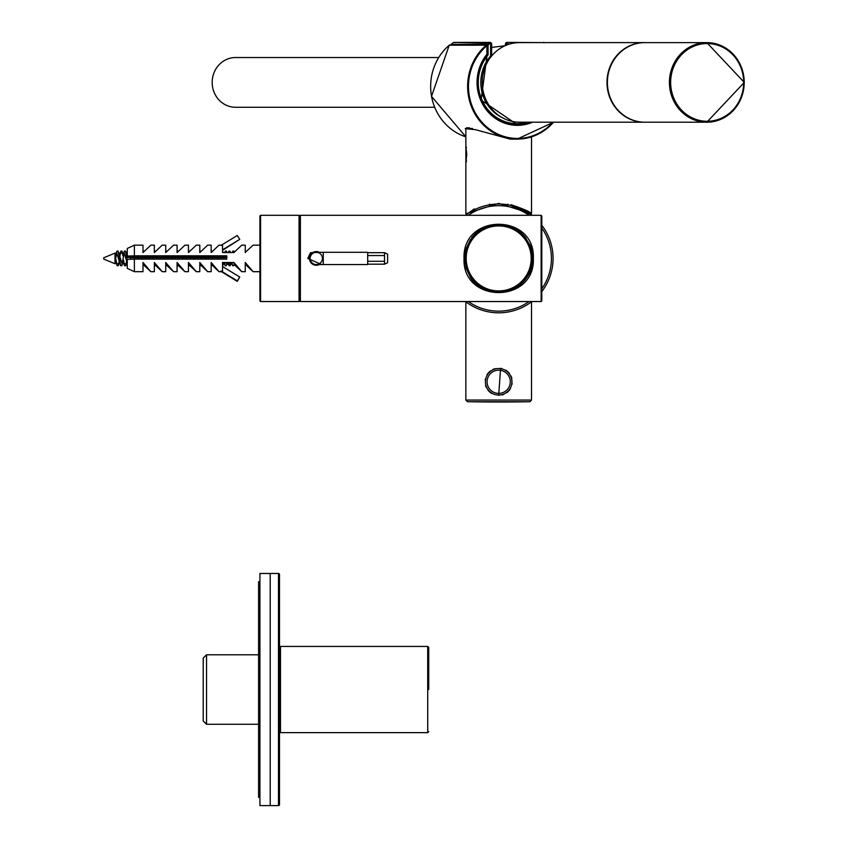 <?xml version="1.0" encoding="UTF-8"?>
<svg xmlns="http://www.w3.org/2000/svg" width="848" height="848" viewBox="0 0 848 848"><rect width="100%" height="100%" fill="white"/><g stroke="black" fill="none" stroke-linecap="round" stroke-linejoin="round"><path stroke-width="1.27" d="M465.563 215.286L465.531 215.307A54.389 54.389 0 0 1 531.844 215.307M541.798 225.271A54.389 54.389 0 0 1 541.798 291.574M531.844 301.538A54.389 54.389 0 0 1 465.531 301.538M471.785 237.652A33.994 33.994 0 0 1 498.529 224.434M498.91 224.434A33.994 33.994 0 0 1 526.014 238.214M529.873 244.913A33.994 33.994 0 0 1 532.682 258.216M531.707 266.505A33.994 33.994 0 0 1 498.91 292.412M498.529 292.412A33.994 33.994 0 0 1 471.785 279.193M531.516 136.857L531.516 213.749C530.731 212.053 523.905 209.043 511.047 204.718M472.537 128.493L465.859 128.493L465.859 213.749L498.635 203.372L531.516 213.749L530.583 214.353L511.047 205.46M489.572 204.803L489.572 204.114M465.859 128.493L466.517 127.836L469.506 127.836M530.583 214.353L531.516 213.749M465.859 146.736L466.771 154.389L465.881 161.82L466.517 161.321L465.859 161.989C466.421 163.611 466.421 158.587 465.881 146.905L466.517 147.393M450.055 45.188A0.668 0.625 90 0 0 449.27 45.188A52.724 49.544 90 0 0 431.547 96.343A52.724 49.544 90 0 0 465.859 136.846L431.505 96.365L449.228 45.198L486.243 45.188A52.724 49.544 90 0 0 470.417 103.816A52.724 49.544 90 0 0 517.174 139.104L510.146 139.104L475.421 129.67L465.192 128.652M484.049 59.116A41.955 39.421 -90 0 1 487.081 54.887A0.668 0.625 -90 0 0 487.187 54.696A0.668 0.625 90 0 0 487.261 54.325L487.303 45.707A0.668 0.625 90 0 0 486.243 45.188L486.869 45.707L487.112 54.76A42.283 39.729 90 0 0 481.049 99.99A42.283 39.729 90 0 0 517.174 124.677A42.283 39.729 90 0 0 530.604 122.197M511.948 381.791A13.261 13.261 0 0 1 498.688 395.051A13.261 13.261 0 0 1 485.427 381.791A13.261 13.261 0 0 1 498.688 368.52A13.261 13.261 0 0 1 511.948 381.791M467.481 401.719A1658.116 1658.116 0 0 0 498.688 402.005A1658.116 1658.116 0 0 0 529.894 401.719L467.481 401.719L465.859 400.055L465.859 302.195L466.411 302.195M530.965 302.195L531.516 302.195L531.516 400.055L465.859 400.055M500.585 368.318L498.688 395.38L500.585 368.318A13.6 13.6 0 0 1 501.677 368.52M502.154 394.935A13.6 13.6 0 0 0 503.553 394.49M506.913 392.613A13.6 13.6 0 0 0 510.401 388.691M512.075 384.186A13.6 13.6 0 0 0 512.15 383.656M511.832 378.325A13.6 13.6 0 0 0 511.005 376.024M509.521 373.576A13.6 13.6 0 0 0 505.599 370.078M495.221 368.636A13.6 13.6 0 0 0 492.911 369.474M490.462 370.958A13.6 13.6 0 0 0 486.975 374.88M485.363 379.098A13.6 13.6 0 0 0 485.226 379.904M485.544 385.246A13.6 13.6 0 0 0 486.37 387.547M487.854 390.006A13.6 13.6 0 0 0 491.787 393.504M505.472 45.559L505.472 44.054A1.654 1.558 -90 0 1 507.03 42.4L542.529 42.601M450.935 45.039L487.229 44.859A0.668 0.625 90 0 1 487.462 44.35L451.168 44.35A49.248 46.28 -90 0 1 453.129 42.718A1.654 1.558 -90 0 1 454.051 42.4L490.345 42.4L491.67 43.714L491.564 56.063L490.579 56.063L490.579 43.068A0.996 0.933 -90 0 0 490.017 43.259A48.58 45.654 -90 0 0 488.077 44.859L487.462 44.35A49.248 46.28 -90 0 1 489.423 42.718A1.654 1.558 -90 0 1 490.345 42.4L491.575 43.439M465.785 251.337A33.655 33.655 0 0 1 503.436 225.102A33.655 33.655 0 0 1 532.268 260.802A33.655 33.655 0 0 1 465.785 265.509M465.531 258.428A33.167 33.167 0 0 1 515.266 229.702A33.167 33.167 0 0 1 515.266 287.143A33.167 33.167 0 0 1 465.531 258.428M115.582 255.407L114.999 255.534M245.443 264.459L245.263 265.233M234.218 252.248L233.931 251.114L232.765 251.114L232.416 252.566M230.55 264.279L230.2 265.731L229.034 265.731L228.684 264.279M226.829 252.566L226.469 251.114L225.303 251.114L224.953 252.566M223.098 264.279L222.536 266.293M211.767 251.962L211.173 250.255M200.541 265.021L199.81 266.707M189.316 251.686L188.447 250.192M177.974 265.731L177.084 266.431M166.865 251.411L165.72 250.796M155.587 265.731L154.357 265.498M144.393 251.114L143.227 251.114L142.994 252.047M127.274 256.721L127.274 256.054L134.387 255.81L226.755 255.81L226.755 259.117L134.387 259.117L133.931 255.831M126.649 260.983L125.748 265.731L124.582 265.731L123.532 260.103M122.918 255.863L122.017 251.114L120.851 251.114L119.812 256.743M119.186 260.983L118.285 265.731L117.119 265.731L116.049 259.954M115.455 255.863L115.328 255.025M116.483 263.728L120.045 263.728L118.497 263.728L119.324 262.488L118.285 265.731M127.274 261.279L125.568 251.114L124.402 251.114L121.836 265.731L120.67 265.731L118.105 251.114L122.059 263.717L127.274 263.728L125.96 263.728L126.787 262.477M127.274 263.018L124.19 253.128L118.741 253.117L120.628 253.117L119.801 254.358L120.851 251.114M259.923 245.157L253.128 245.157L245.263 252.365M221.392 245.157L219.038 245.157L211.173 252.566L211.173 245.157L207.675 245.157L199.81 252.566L199.81 245.157L196.312 245.157L188.447 252.566L188.447 245.157L184.949 245.157L177.084 252.566L177.084 245.157L173.586 245.157L165.72 252.566L165.72 245.157L162.222 245.157L154.357 252.566L154.357 245.157L150.849 245.157L142.994 252.566L142.994 245.157L134.387 245.157L134.387 255.81M245.263 252.566L245.263 245.157L241.765 245.157L233.9 252.566L222.536 252.566L222.536 245.369L221.042 245.369L237.281 235.511L239.751 239.359L222.536 249.81M103.721 259.053L103.721 257.792L103.721 259.053L114.999 263.728L114.999 253.117L116.314 253.117M114.999 259.87L116.134 259.87L114.999 260.347M248.475 266.304L247.521 265.731M234.154 264.078L233.762 265.731L232.596 265.731L231.928 262.488M230.38 252.566L230.031 251.114L228.865 251.114L228.515 252.566M226.745 263.823L226.299 265.731L225.133 265.731L224.466 262.488M223.957 259.117L223.469 255.81M222.918 252.566L222.536 251.008M220.279 257.326L220.024 259.117M216.494 259.117L216.007 255.81M212.816 257.326L212.562 259.117M211.714 264.353L211.173 266.293M209.032 259.117L208.544 255.81M205.354 257.326L205.099 259.117M201.57 259.117L201.093 255.81M200.404 251.962L199.81 250.255M197.891 257.326L197.637 259.117M194.107 259.117L193.63 255.81M190.429 257.326L190.175 259.117M189.274 264.629L188.447 266.707M186.645 259.117L186.168 255.81M182.967 257.326L182.712 259.117M179.182 259.117L178.705 255.81M177.953 251.686L177.084 250.192M175.515 257.326L175.25 259.117M171.72 259.117L171.243 255.81M168.052 257.326L167.787 259.117M166.823 264.905L165.72 266.442M164.258 259.117L163.781 255.81M160.59 257.326L160.325 259.117M156.795 259.117L156.318 255.81M155.502 251.411L154.357 250.796M153.128 257.326L152.873 259.117M149.333 259.117L148.856 255.81M145.665 257.326L145.411 259.117M142.994 262.944L145.739 266.304L144.393 265.18L142.994 265.498M141.881 259.117L141.393 255.81M138.203 257.326L137.948 259.117M130.74 257.326L130.465 259.255M118.105 251.114L116.939 251.114L115.455 259.87M122.059 263.717L122.886 262.488L121.836 265.731M124.19 253.128L123.363 254.358L124.402 251.114M120.67 265.731L116.727 253.128L114.999 257.803M222.536 262.944L233.9 262.488L241.765 271.689L234.133 264.523M221.042 271.477L222.536 270.989L222.536 262.488L233.9 262.488M245.263 262.944L248.019 266.304M247.616 266.039L245.263 263.823M241.765 271.689L245.263 271.689L245.263 262.488L253.128 271.689L245.263 264.279M211.173 262.944L213.919 266.304L211.788 264.428M134.387 271.689L134.387 259.117L127.274 259.361L127.274 268.371L134.387 271.689L142.994 271.689L142.994 262.488L150.849 271.689L154.357 271.689L154.357 262.488L162.222 271.689L165.72 271.689L165.72 262.488L173.586 271.689L177.084 271.689L177.084 262.488L184.949 271.689L188.447 271.689L188.447 262.488L196.312 271.689L199.81 271.689L199.81 262.488L207.675 271.689L211.173 271.689L211.173 262.488L219.038 271.689L211.671 264.777M199.81 262.944L202.555 266.304L199.81 263.823M207.675 271.689L199.81 264.279M188.447 262.944L191.192 266.304L189.316 264.682M196.312 271.689L189.199 265.042M177.084 262.944L179.829 266.304L177.084 263.823M184.949 271.689L177.084 264.279M165.72 262.944L168.466 266.304L166.855 264.926M173.586 271.689L166.738 265.307M154.357 262.944L157.103 266.304L154.357 263.823M162.222 271.689L154.357 264.279M150.849 271.689L144.277 265.572M232.002 263.823L226.893 263.823M232.14 264.279L226.755 264.279M224.678 264.279L222.536 264.279M233.9 262.944L236.645 266.304L234.249 264.173M134.387 245.157L127.274 248.475L127.274 256.054M226.755 256.213L127.274 256.213M127.274 257.326L133.263 257.326M134.154 257.326L140.726 257.326M141.616 257.326L148.188 257.326M149.078 257.326L155.65 257.326M156.541 257.326L163.113 257.326M164.003 257.326L170.575 257.326M171.466 257.326L178.038 257.326M178.928 257.326L185.5 257.326M186.39 257.326L192.962 257.326M193.853 257.326L200.425 257.326M201.315 257.326L207.887 257.326M208.767 257.326L215.339 257.326M216.229 257.326L222.801 257.326M224.402 257.326L226.755 257.326M133.348 257.686L131.557 257.633M129.977 257.569L127.444 257.485M226.755 257.728L224.497 257.728M222.897 257.728L221.074 257.728M219.484 257.728L217.035 257.728M215.434 257.728L213.611 257.728M212.021 257.728L209.573 257.728M207.972 257.728L206.159 257.728M204.559 257.728L202.11 257.728M200.51 257.728L198.697 257.728M197.096 257.728L194.648 257.728M193.047 257.728L191.235 257.728M189.634 257.728L187.185 257.728M185.585 257.728L183.772 257.728M182.172 257.728L179.723 257.728M178.122 257.728L176.31 257.728M174.709 257.728L172.261 257.728M170.66 257.728L168.847 257.728M167.247 257.728L164.798 257.728M163.208 257.728L161.385 257.728M159.784 257.728L157.346 257.728M155.746 257.728L153.923 257.728M152.322 257.728L149.884 257.728M148.283 257.728L146.46 257.728M144.86 257.728L142.422 257.728M140.821 257.728L138.998 257.728M137.397 257.728L134.959 257.728M221.392 271.689L237.281 281.335L239.751 277.01L237.281 280.858L221.042 270.989M222.536 266.558L239.751 277.01M222.536 250.287L239.751 239.359M319.367 264.555A6.858 6.858 0 0 1 309.456 258.428A6.858 6.858 0 0 1 319.367 252.291M367.693 264.163L384.526 264.163L384.526 255.555L367.693 255.555M367.693 261.29L384.526 261.29M367.693 252.683L384.526 252.683L384.526 255.555M323.258 264.555L323.258 252.291L367.693 252.291L367.693 264.555L316.293 264.555A6.137 6.137 0 0 0 322.431 258.428A6.137 6.137 0 0 0 316.293 252.291A6.137 6.137 0 0 0 310.156 258.428A6.137 6.137 0 0 0 316.293 264.555M384.526 252.683L387.6 254.114L387.6 262.732L384.526 264.163M434.674 107.272L235.553 107.272A24.868 23.373 -90 0 1 212.18 82.404A24.868 23.373 -90 0 1 235.553 57.526L438.692 57.526M465.086 250.128L465.086 263.516M259.923 215.975L260.58 215.307L259.923 215.975L260.58 215.307L259.923 215.975L259.923 300.87L260.58 301.538L299.047 301.538L299.047 215.307L299.715 215.975L299.047 215.307L299.715 215.975L299.715 300.87L299.715 215.975L300.383 215.307L299.715 215.975L300.383 215.307L299.715 215.975L300.383 215.307L299.715 215.975L300.383 215.307L541.141 215.307L541.798 215.975L541.798 300.87L541.798 215.975L541.141 215.307L541.798 215.975M464.036 258.428C462.107 212.848 535.279 212.975 533.339 258.322C535.427 303.902 462.033 304.019 464.036 258.428M321.54 252.291L310.516 252.704L307.782 258.428L321.54 264.555M465.213 264.343L464.693 258.428L465.711 250.192M529.523 244.118C548.433 282.935 489.444 310.622 470.311 277.137L466.103 268.106M206.53 724.277L203.213 720.959L203.213 658.101L206.53 654.783L206.53 724.277L258.598 724.277M428.717 689.53L428.717 647.416L428.717 689.53M279.49 574.128L279.49 804.932L278.822 805.6L278.822 573.46L279.49 574.128M259.923 581.76L258.598 581.76L258.598 797.311L259.923 797.311M259.923 805.6L259.923 573.46L278.494 573.46L278.494 805.6L259.923 805.6M541.141 215.307L541.141 301.538L541.798 300.87L541.141 301.538L300.383 301.538L299.715 300.87L299.047 301.538L299.715 300.87L299.047 301.538L299.715 300.87L299.047 301.538L299.715 300.87L299.047 301.538L299.715 300.87L299.047 301.538L299.715 300.87L299.047 301.538L299.715 300.87L299.047 301.538L299.715 300.87L299.047 301.538L299.715 300.87L299.047 301.538L299.715 300.87L299.047 301.538L299.715 300.87L299.047 301.538L299.715 300.87L299.047 301.538L299.715 300.87L299.047 301.538L299.715 300.87L299.047 301.538L299.715 300.87L299.047 301.538L299.715 300.87L299.047 301.538L299.715 300.87L299.047 301.538L299.715 300.87L300.383 301.538L299.715 300.87L300.383 301.538L299.715 300.87L300.383 301.538L299.715 300.87L300.383 301.538L299.715 300.87L300.383 301.538L299.715 300.87L300.383 301.538L299.715 300.87L300.383 301.538L299.715 300.87L300.383 301.538L299.715 300.87L300.383 301.538L300.383 215.307M607.401 82.415A39.792 37.397 -90 0 1 644.798 42.623L706.819 42.623A39.792 37.397 -90 0 1 744.215 82.415A39.792 37.397 -90 0 1 706.819 122.207A39.792 37.397 -90 0 1 669.422 82.415A39.792 37.397 -90 0 1 706.819 42.623L744.279 82.415L706.819 122.207L644.798 122.207A39.792 37.397 -90 0 1 607.401 82.415M645.413 42.623A39.792 37.397 90 0 0 644.374 42.601A39.792 37.397 90 0 0 606.988 81.821A39.792 37.397 90 0 0 643.293 122.176M644.374 42.601L519.612 42.601A39.792 37.397 90 0 0 482.215 82.404A39.792 37.397 90 0 0 519.612 122.197L643.759 122.197M468.329 215.307A52.724 52.724 0 0 1 529.046 215.307M541.798 228.059A52.724 52.724 0 0 1 541.798 288.786M529.046 301.538A52.724 52.724 0 0 1 468.329 301.538M553.574 122.197L517.174 139.104A52.724 49.544 90 0 0 553.543 122.197M552.917 122.197A52.067 48.93 90 0 1 481.378 121.603A52.067 48.93 90 0 1 486.869 45.707L486.869 54.325A42.941 40.354 90 0 0 484.6 107.42A42.941 40.354 90 0 0 532.576 122.197M510.295 381.791A11.607 11.607 0 0 1 492.889 391.84A11.607 11.607 0 0 1 492.889 371.731A11.607 11.607 0 0 1 510.295 381.791M512.213 124.349L516.835 124.349L529.322 122.197A41.955 39.421 -90 0 1 516.835 124.349A41.955 39.421 -90 0 1 484.038 105.682M487.038 54.887L487.78 55.321A1.325 1.251 -90 0 0 488.077 54.452L488.077 44.859L487.229 45.41M505.429 45.58L505.429 44.054L507.03 42.4A1.654 1.558 -90 0 1 507.952 42.718M505.472 44.054L509.595 44.054M543.483 42.601L543.324 42.4A1.654 1.558 -90 0 1 544.077 42.601M527.403 122.197A41.287 38.796 -90 0 1 484.24 104.421A41.287 38.796 -90 0 1 487.78 55.321M501.825 117.406A38.573 36.252 -90 0 1 490.579 56.063M490.017 43.259L454.051 42.4A1.654 1.558 -90 0 1 454.973 42.718M487.293 54.452L488.077 54.452M450.892 45.039L450.892 44.859A0.668 0.668 0 0 1 451.125 44.361L453.065 42.771M466.188 258.428A32.5 32.5 0 0 1 514.937 230.274A32.5 32.5 0 0 1 514.937 286.571A32.5 32.5 0 0 1 466.188 258.428M465.711 266.654L466.071 264.406M466.071 252.439L466.071 251.337L466.729 252.004M299.047 215.307L299.715 215.975L299.047 215.307L299.715 215.975L299.047 215.307L260.58 215.307L260.58 301.538L259.923 300.87L260.58 301.538M280.476 646.42L427.721 646.42L427.721 732.64L280.476 732.64L280.476 646.42L279.49 647.416M278.822 573.46L270.205 573.46L270.205 805.6L278.822 805.6M707.158 121.275A38.86 36.517 -90 0 1 670.651 82.415A38.86 36.517 -90 0 1 707.158 43.555A38.86 36.517 -90 0 1 743.675 82.415A38.86 36.517 -90 0 1 707.158 121.275M507.804 204.803L507.804 204.114M465.859 213.749L466.877 214.311L474.255 208.852M474.212 208.873L466.909 214.29M449.239 45.198A0.668 0.668 0 0 1 449.663 45.039L486.635 45.039A0.668 0.668 0 0 1 487.303 45.707M517.174 124.677L481.092 100L487.155 54.749A0.668 0.668 0 0 0 487.303 54.325M529.894 401.719L531.516 400.055M490.345 42.4L491.66 43.725L491.67 55.957M543.324 42.4L544.289 42.739M245.263 265.286L245.507 264.523M233.931 251.114L234.271 252.195M230.2 265.731L230.656 264.279M226.469 251.114L226.925 252.566M222.738 265.731L223.194 264.279M211.555 251.114L211.799 251.93M200.361 265.731L200.573 265.042M189.168 251.114L189.337 251.665M125.748 265.731L126.787 262.498M122.017 251.114L123.055 254.347M232.32 252.566L232.765 251.114M228.589 264.279L229.034 265.731M224.858 252.566L225.303 251.114M142.994 251.888L143.227 251.114M123.532 262.498L124.582 265.731M116.07 262.498L117.119 265.731M127.274 253.117L126.204 253.117L127.274 253.117M123.776 253.117L122.642 253.117M123.946 263.728L122.472 263.728M219.038 271.689L221.678 271.689M253.128 271.689L259.923 271.689M103.721 257.792L114.999 253.117L116.727 253.117M233.762 265.731L234.451 263.548M230.031 251.114L230.486 252.566M226.299 265.731L227.349 262.498M222.568 251.114L223.024 252.566M211.375 265.731L211.968 263.834M200.181 251.114L200.435 251.93M188.998 265.731L189.496 264.12M177.804 251.114L177.974 251.665M166.611 265.731L167.024 264.406M144.224 265.731L144.542 264.693M125.568 251.114L126.617 254.347M231.557 262.498L232.596 265.731M228.409 252.566L228.865 251.114M224.095 262.498L225.133 265.731M115.9 254.347L116.939 251.114M245.973 263.728L245.263 263.728M234.61 263.728L233.984 263.728M231.97 263.728L226.522 263.728M224.508 263.728L222.536 263.728M200.52 263.728L199.81 263.728M177.783 263.728L177.084 263.728M155.057 263.728L154.357 263.728M323.258 252.291L316.293 252.291M491.67 47.414L505.037 45.75M465.446 251.337L466.071 251.337M466.071 265.509L466.729 264.841L466.071 265.509M300.383 301.538L299.715 300.87M529.491 244.054L530.424 246.227M531.675 250.213L532.661 258.428M532.449 262.329L532.141 264.459M466.103 248.74L470.322 239.698M530.424 270.618L525.94 278.738M532.141 252.386L531.675 266.632M206.53 654.783L258.598 654.783M427.721 646.42L428.717 647.416M427.721 732.64L428.717 731.644M280.476 732.64L279.49 731.644"/></g></svg>
